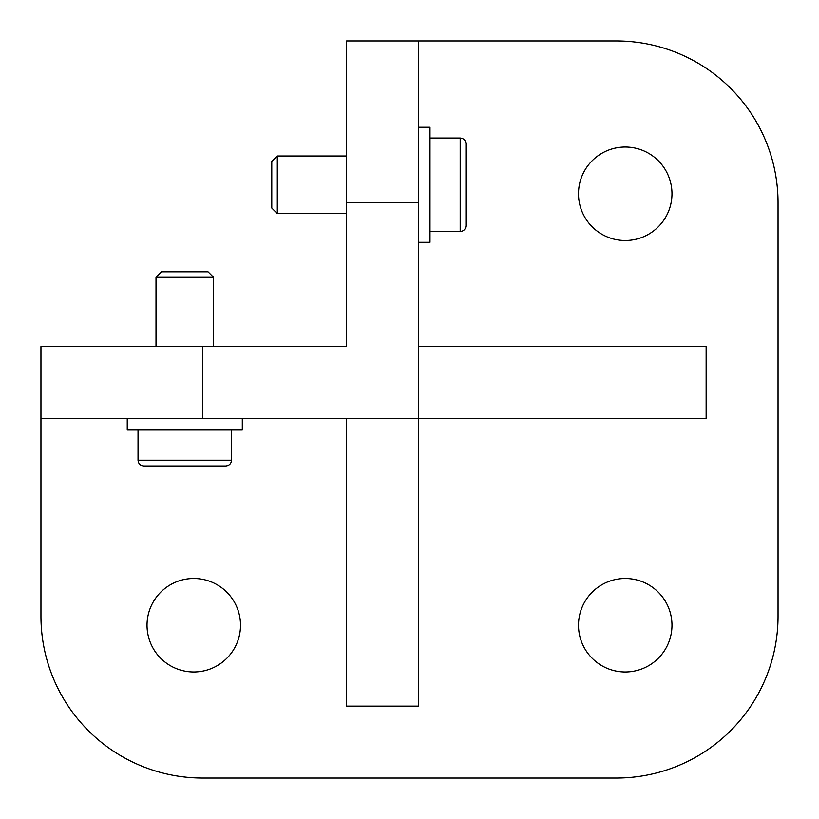 <?xml version="1.0" encoding="UTF-8"?>
<svg xmlns="http://www.w3.org/2000/svg" width="819" height="819" viewBox="0 0 819 819"><rect width="100%" height="100%" fill="white"/><g stroke="black" fill="none" stroke-linecap="round" stroke-linejoin="round"><path stroke-width="1.23" d="M156.009 346.58L156.009 277.303L161.527 271.785L208.026 271.785L213.544 277.303L156.009 277.303M231.521 429.995L231.521 460.196L138.032 460.196L138.032 429.995M231.521 460.196C231.173 463.687 229.259 465.612 225.768 465.95L143.786 465.95C140.295 465.612 138.37 463.697 138.032 460.196M346.58 156.009L277.303 156.009L271.785 161.527L271.785 208.026L277.303 213.544L277.303 156.009M429.995 231.521L460.196 231.521L460.196 138.032L429.995 138.032M460.196 231.521C463.697 231.173 465.612 229.259 465.95 225.768L465.95 143.786C465.612 140.295 463.697 138.37 460.196 138.032M418.489 242.301L429.995 242.301L429.995 127.242L418.489 127.242M127.242 418.489L127.242 429.995L242.301 429.995L242.301 418.489M346.58 418.489L346.58 706.142L418.489 706.142L418.489 346.58L706.142 346.58L706.142 418.489L202.754 418.489L202.754 346.58L40.95 346.58L40.95 418.489L202.754 418.489M418.489 346.58L418.489 40.95L346.58 40.95L346.58 346.58L202.754 346.58M40.95 418.489L40.95 616.246A161.804 161.804 0 0 0 202.754 778.05L616.246 778.05A161.804 161.804 0 0 0 778.05 616.246L778.05 202.754A161.804 161.804 0 0 0 616.246 40.95L418.489 40.95M671.979 193.765A46.744 46.744 0 0 1 601.863 234.244A46.744 46.744 0 0 1 601.863 153.286A46.744 46.744 0 0 1 671.979 193.765M671.979 625.235A46.744 46.744 0 0 1 601.863 665.714A46.744 46.744 0 0 1 601.863 584.756A46.744 46.744 0 0 1 671.979 625.235M240.51 625.235A46.744 46.744 0 0 1 170.393 665.714A46.744 46.744 0 0 1 170.393 584.756A46.744 46.744 0 0 1 240.51 625.235M346.58 202.754L418.489 202.754M213.544 277.303L213.544 346.58M346.58 213.544L277.303 213.544"/></g></svg>
